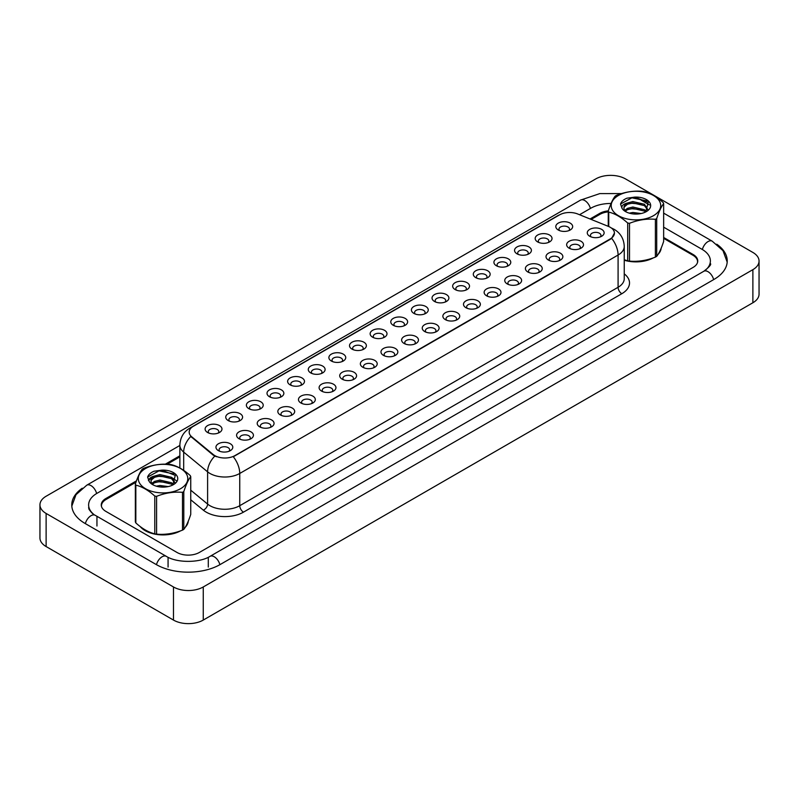 <?xml version="1.0" encoding="UTF-8"?>
<svg xmlns="http://www.w3.org/2000/svg" width="799" height="799" viewBox="0 0 799 799"><rect width="100%" height="100%" fill="white"/><g stroke="black" fill="none" stroke-linecap="round" stroke-linejoin="round"><path stroke-width="1.2" d="M537.647 241.917L537.647 241.917A8.429 4.864 180 0 1 537.647 235.036A8.429 4.864 180 0 1 549.562 235.036A8.429 4.864 180 0 1 549.562 241.917A8.429 4.864 180 0 1 537.647 241.917M548.184 242.556A5.263 3.036 0 0 0 548.873 241.058A5.263 3.036 0 0 0 547.335 238.901A5.263 3.036 0 0 0 541.592 238.242A5.263 3.036 0 0 0 538.346 241.058A5.263 3.036 0 0 0 539.035 242.556M517.023 253.822L517.023 253.822A8.429 4.864 180 0 1 517.023 246.941A8.429 4.864 180 0 1 528.938 246.941A8.429 4.864 180 0 1 528.938 253.822A8.429 4.864 180 0 1 517.023 253.822M527.55 254.472A5.263 3.036 0 0 0 528.249 252.963A5.263 3.036 0 0 0 526.701 250.816A5.263 3.036 0 0 0 520.968 250.157A5.263 3.036 0 0 0 517.712 252.963A5.263 3.036 0 0 0 518.401 254.472M496.389 265.737L496.389 265.737A8.429 4.864 180 0 1 496.389 258.856A8.429 4.864 180 0 1 508.304 258.856A8.429 4.864 180 0 1 508.304 265.737A8.429 4.864 180 0 1 496.389 265.737M506.926 266.377A5.263 3.036 0 0 0 507.615 264.878A5.263 3.036 0 0 0 506.077 262.721A5.263 3.036 0 0 0 500.334 262.062A5.263 3.036 0 0 0 497.078 264.878A5.263 3.036 0 0 0 497.777 266.377M475.765 277.643L475.765 277.643A8.429 4.864 180 0 1 475.765 270.761A8.429 4.864 180 0 1 487.68 270.761A8.429 4.864 180 0 1 487.68 277.643A8.429 4.864 180 0 1 475.765 277.643M486.291 278.292A5.263 3.036 0 0 0 486.991 276.784A5.263 3.036 0 0 0 485.442 274.636A5.263 3.036 0 0 0 479.7 273.977A5.263 3.036 0 0 0 476.454 276.784A5.263 3.036 0 0 0 477.143 278.292M455.13 289.558L455.13 289.558A8.429 4.864 180 0 1 455.13 282.676A8.429 4.864 180 0 1 467.045 282.676A8.429 4.864 180 0 1 467.045 289.558A8.429 4.864 180 0 1 455.13 289.558M465.667 290.197A5.263 3.036 0 0 0 466.356 288.699A5.263 3.036 0 0 0 464.818 286.541A5.263 3.036 0 0 0 459.075 285.882A5.263 3.036 0 0 0 455.82 288.699A5.263 3.036 0 0 0 456.519 290.197M434.506 301.463L434.506 301.463A8.429 4.864 180 0 1 434.506 294.581A8.429 4.864 180 0 1 446.421 294.581A8.429 4.864 180 0 1 446.421 301.463A8.429 4.864 180 0 1 434.506 301.463M445.033 302.112A5.263 3.036 0 0 0 445.722 300.604A5.263 3.036 0 0 0 444.184 298.456A5.263 3.036 0 0 0 438.441 297.797A5.263 3.036 0 0 0 435.195 300.604A5.263 3.036 0 0 0 435.884 302.112M413.872 313.378L413.872 313.378A8.429 4.864 180 0 1 413.872 306.496A8.429 4.864 180 0 1 425.787 306.496A8.429 4.864 180 0 1 425.787 313.378A8.429 4.864 180 0 1 413.872 313.378M424.409 314.017A5.263 3.036 0 0 0 425.098 312.519A5.263 3.036 0 0 0 423.56 310.362A5.263 3.036 0 0 0 417.817 309.702A5.263 3.036 0 0 0 414.561 312.519A5.263 3.036 0 0 0 415.26 314.017M393.248 325.283L393.248 325.283A8.429 4.864 180 0 1 393.248 318.401A8.429 4.864 180 0 1 405.163 318.401A8.429 4.864 180 0 1 405.163 325.283A8.429 4.864 180 0 1 393.248 325.283M403.775 325.932A5.263 3.036 0 0 0 404.464 324.424A5.263 3.036 0 0 0 402.926 322.277A5.263 3.036 0 0 0 397.183 321.617A5.263 3.036 0 0 0 393.937 324.424A5.263 3.036 0 0 0 394.626 325.932M372.614 337.198L372.614 337.198A8.429 4.864 180 0 1 372.614 330.317A8.429 4.864 180 0 1 384.529 330.317A8.429 4.864 180 0 1 384.529 337.198A8.429 4.864 180 0 1 372.614 337.198M383.15 337.837A5.263 3.036 0 0 0 383.84 336.339A5.263 3.036 0 0 0 382.292 334.182A5.263 3.036 0 0 0 376.559 333.523A5.263 3.036 0 0 0 373.303 336.339A5.263 3.036 0 0 0 373.992 337.837M351.989 349.103L351.989 349.103A8.429 4.864 180 0 1 351.989 342.222A8.429 4.864 180 0 1 363.905 342.222A8.429 4.864 180 0 1 363.905 349.103A8.429 4.864 180 0 1 351.989 349.103M362.516 349.752A5.263 3.036 0 0 0 363.205 348.244A5.263 3.036 0 0 0 361.667 346.097A5.263 3.036 0 0 0 355.925 345.438A5.263 3.036 0 0 0 352.679 348.244A5.263 3.036 0 0 0 353.368 349.752M331.355 361.018L331.355 361.018A8.429 4.864 180 0 1 331.355 354.137A8.429 4.864 180 0 1 343.27 354.137A8.429 4.864 180 0 1 343.27 361.018A8.429 4.864 180 0 1 331.355 361.018M341.892 361.657A5.263 3.036 0 0 0 342.581 360.159A5.263 3.036 0 0 0 341.033 358.002A5.263 3.036 0 0 0 335.3 357.343A5.263 3.036 0 0 0 332.044 360.159A5.263 3.036 0 0 0 332.734 361.657M310.731 372.923L310.731 372.923A8.429 4.864 180 0 1 310.731 366.052A8.429 4.864 180 0 1 322.646 366.052A8.429 4.864 180 0 1 322.646 372.923A8.429 4.864 180 0 1 310.731 372.923M321.258 373.572A5.263 3.036 0 0 0 321.947 372.064A5.263 3.036 0 0 0 320.409 369.917A5.263 3.036 0 0 0 314.666 369.258A5.263 3.036 0 0 0 311.42 372.064A5.263 3.036 0 0 0 312.109 373.572M290.097 384.838L290.097 384.838A8.429 4.864 180 0 1 290.097 377.957A8.429 4.864 180 0 1 302.012 377.957A8.429 4.864 180 0 1 302.012 384.838A8.429 4.864 180 0 1 290.097 384.838M300.634 385.478A5.263 3.036 0 0 0 301.323 383.979A5.263 3.036 0 0 0 299.775 381.832A5.263 3.036 0 0 0 294.042 381.173A5.263 3.036 0 0 0 290.786 383.979A5.263 3.036 0 0 0 291.475 385.478M269.473 396.743L269.473 396.743A8.429 4.864 180 0 1 269.473 389.872A8.429 4.864 180 0 1 281.388 389.872A8.429 4.864 180 0 1 281.388 396.743A8.429 4.864 180 0 1 269.473 396.743M280 397.393A5.263 3.036 0 0 0 280.689 395.885A5.263 3.036 0 0 0 279.151 393.737A5.263 3.036 0 0 0 273.408 393.078A5.263 3.036 0 0 0 270.162 395.885A5.263 3.036 0 0 0 270.851 397.393M248.839 408.659L248.839 408.659A8.429 4.864 180 0 1 248.839 401.777A8.429 4.864 180 0 1 260.754 401.777A8.429 4.864 180 0 1 260.754 408.659A8.429 4.864 180 0 1 248.839 408.659M259.375 409.298A5.263 3.036 0 0 0 260.065 407.8A5.263 3.036 0 0 0 258.516 405.652A5.263 3.036 0 0 0 252.784 404.993A5.263 3.036 0 0 0 249.528 407.8A5.263 3.036 0 0 0 250.217 409.298M228.204 420.564L228.204 420.564A8.429 4.864 180 0 1 228.204 413.692A8.429 4.864 180 0 1 240.129 413.692A8.429 4.864 180 0 1 240.129 420.564A8.429 4.864 180 0 1 228.204 420.564M238.741 421.213A5.263 3.036 0 0 0 239.43 419.705A5.263 3.036 0 0 0 237.892 417.557A5.263 3.036 0 0 0 232.149 416.898A5.263 3.036 0 0 0 228.904 419.705A5.263 3.036 0 0 0 229.593 421.213M207.58 432.479L207.58 432.479A8.429 4.864 180 0 1 207.58 425.597A8.429 4.864 180 0 1 219.495 425.597A8.429 4.864 180 0 1 219.495 432.479A8.429 4.864 180 0 1 207.58 432.479M218.117 433.128A5.263 3.036 0 0 0 218.806 431.62A5.263 3.036 0 0 0 217.258 429.472A5.263 3.036 0 0 0 211.525 428.813A5.263 3.036 0 0 0 208.269 431.62A5.263 3.036 0 0 0 208.958 433.128M558.281 230.002L558.281 230.002A8.429 4.864 180 0 1 558.281 223.121A8.429 4.864 180 0 1 570.196 223.121A8.429 4.864 180 0 1 570.196 230.002A8.429 4.864 180 0 1 558.281 230.002M568.808 230.651A5.263 3.036 0 0 0 569.507 229.143A5.263 3.036 0 0 0 567.959 226.996A5.263 3.036 0 0 0 562.226 226.337A5.263 3.036 0 0 0 558.97 229.143A5.263 3.036 0 0 0 559.66 230.651M569.118 248.169L569.118 248.169A8.429 4.864 180 0 1 569.118 241.288A8.429 4.864 180 0 1 581.033 241.288A8.429 4.864 180 0 1 581.033 248.169A8.429 4.864 180 0 1 569.118 248.169M579.645 248.819A5.263 3.036 0 0 0 580.344 247.31A5.263 3.036 0 0 0 578.796 245.163A5.263 3.036 0 0 0 573.063 244.504A5.263 3.036 0 0 0 569.807 247.31A5.263 3.036 0 0 0 570.496 248.819M548.484 260.084L548.484 260.084A8.429 4.864 180 0 1 548.484 253.203A8.429 4.864 180 0 1 560.399 253.203A8.429 4.864 180 0 1 560.399 260.084A8.429 4.864 180 0 1 548.484 260.084M559.02 260.724A5.263 3.036 0 0 0 559.709 259.216A5.263 3.036 0 0 0 558.171 257.068A5.263 3.036 0 0 0 552.429 256.409A5.263 3.036 0 0 0 549.173 259.216A5.263 3.036 0 0 0 549.872 260.724M527.859 271.99L527.859 271.99A8.429 4.864 180 0 1 527.859 265.108A8.429 4.864 180 0 1 539.774 265.108A8.429 4.864 180 0 1 539.774 271.99A8.429 4.864 180 0 1 527.859 271.99M538.386 272.639A5.263 3.036 0 0 0 539.085 271.131A5.263 3.036 0 0 0 537.537 268.983A5.263 3.036 0 0 0 531.794 268.324A5.263 3.036 0 0 0 528.548 271.131A5.263 3.036 0 0 0 529.238 272.639M507.225 283.905L507.225 283.905A8.429 4.864 180 0 1 507.225 277.023A8.429 4.864 180 0 1 519.14 277.023A8.429 4.864 180 0 1 519.14 283.905A8.429 4.864 180 0 1 507.225 283.905M517.762 284.544A5.263 3.036 0 0 0 518.451 283.046A5.263 3.036 0 0 0 516.913 280.888A5.263 3.036 0 0 0 511.17 280.229A5.263 3.036 0 0 0 507.914 283.046A5.263 3.036 0 0 0 508.613 284.544M486.601 295.81L486.601 295.81A8.429 4.864 180 0 1 486.601 288.928A8.429 4.864 180 0 1 498.516 288.928A8.429 4.864 180 0 1 498.516 295.81A8.429 4.864 180 0 1 486.601 295.81M497.128 296.459A5.263 3.036 0 0 0 497.817 294.951A5.263 3.036 0 0 0 496.279 292.804A5.263 3.036 0 0 0 490.536 292.144A5.263 3.036 0 0 0 487.29 294.951A5.263 3.036 0 0 0 487.979 296.459M465.967 307.725L465.967 307.725A8.429 4.864 180 0 1 465.967 300.843A8.429 4.864 180 0 1 477.882 300.843A8.429 4.864 180 0 1 477.882 307.725A8.429 4.864 180 0 1 465.967 307.725M476.504 308.364A5.263 3.036 0 0 0 477.193 306.866A5.263 3.036 0 0 0 475.655 304.709A5.263 3.036 0 0 0 469.912 304.049A5.263 3.036 0 0 0 466.656 306.866A5.263 3.036 0 0 0 467.355 308.364M445.343 319.63L445.343 319.63A8.429 4.864 180 0 1 445.343 312.749A8.429 4.864 180 0 1 457.258 312.749A8.429 4.864 180 0 1 457.258 319.63A8.429 4.864 180 0 1 445.343 319.63M455.869 320.279A5.263 3.036 0 0 0 456.559 318.771A5.263 3.036 0 0 0 455.021 316.624A5.263 3.036 0 0 0 449.278 315.965A5.263 3.036 0 0 0 446.032 318.771A5.263 3.036 0 0 0 446.721 320.279M424.708 331.545L424.708 331.545A8.429 4.864 180 0 1 424.708 324.664A8.429 4.864 180 0 1 436.624 324.664A8.429 4.864 180 0 1 436.624 331.545A8.429 4.864 180 0 1 424.708 331.545M435.245 332.184A5.263 3.036 0 0 0 435.934 330.686A5.263 3.036 0 0 0 434.386 328.529A5.263 3.036 0 0 0 428.654 327.87A5.263 3.036 0 0 0 425.398 330.686A5.263 3.036 0 0 0 426.087 332.184M404.084 343.45L404.084 343.45A8.429 4.864 180 0 1 404.084 336.569A8.429 4.864 180 0 1 415.999 336.569A8.429 4.864 180 0 1 415.999 343.45A8.429 4.864 180 0 1 404.084 343.45M414.611 344.099A5.263 3.036 0 0 0 415.3 342.591A5.263 3.036 0 0 0 413.762 340.444A5.263 3.036 0 0 0 408.019 339.785A5.263 3.036 0 0 0 404.773 342.591A5.263 3.036 0 0 0 405.463 344.099M383.45 355.365L383.45 355.365A8.429 4.864 180 0 1 383.45 348.484A8.429 4.864 180 0 1 395.365 348.484A8.429 4.864 180 0 1 395.365 355.365A8.429 4.864 180 0 1 383.45 355.365M393.987 356.004A5.263 3.036 0 0 0 394.676 354.506A5.263 3.036 0 0 0 393.128 352.349A5.263 3.036 0 0 0 387.395 351.69A5.263 3.036 0 0 0 384.139 354.506A5.263 3.036 0 0 0 384.828 356.004M362.826 367.27L362.826 367.27A8.429 4.864 180 0 1 362.826 360.389A8.429 4.864 180 0 1 374.741 360.389A8.429 4.864 180 0 1 374.741 367.27A8.429 4.864 180 0 1 362.826 367.27M373.353 367.92A5.263 3.036 0 0 0 374.042 366.411A5.263 3.036 0 0 0 372.504 364.264A5.263 3.036 0 0 0 366.761 363.605A5.263 3.036 0 0 0 363.515 366.411A5.263 3.036 0 0 0 364.204 367.92M342.192 379.185L342.192 379.185A8.429 4.864 180 0 1 342.192 372.304A8.429 4.864 180 0 1 354.107 372.304A8.429 4.864 180 0 1 354.107 379.185A8.429 4.864 180 0 1 342.192 379.185M352.729 379.825A5.263 3.036 0 0 0 353.418 378.327A5.263 3.036 0 0 0 351.87 376.169A5.263 3.036 0 0 0 346.137 375.51A5.263 3.036 0 0 0 342.881 378.327A5.263 3.036 0 0 0 343.57 379.825M321.568 391.091L321.568 391.091A8.429 4.864 180 0 1 321.568 384.209A8.429 4.864 180 0 1 333.483 384.209A8.429 4.864 180 0 1 333.483 391.091A8.429 4.864 180 0 1 321.568 391.091M332.094 391.74A5.263 3.036 0 0 0 332.784 390.232A5.263 3.036 0 0 0 331.245 388.084A5.263 3.036 0 0 0 325.503 387.425A5.263 3.036 0 0 0 322.257 390.232A5.263 3.036 0 0 0 322.946 391.74M300.933 403.006L300.933 403.006A8.429 4.864 180 0 1 300.933 396.124A8.429 4.864 180 0 1 312.848 396.124A8.429 4.864 180 0 1 312.848 403.006A8.429 4.864 180 0 1 300.933 403.006M311.47 403.645A5.263 3.036 0 0 0 312.159 402.147A5.263 3.036 0 0 0 310.611 399.989A5.263 3.036 0 0 0 304.878 399.33A5.263 3.036 0 0 0 301.623 402.147A5.263 3.036 0 0 0 302.312 403.645M280.299 414.911L280.299 414.911A8.429 4.864 180 0 1 280.299 408.029A8.429 4.864 180 0 1 292.224 408.029A8.429 4.864 180 0 1 292.224 414.911A8.429 4.864 180 0 1 280.299 414.911M290.836 415.56A5.263 3.036 0 0 0 291.525 414.052A5.263 3.036 0 0 0 289.987 411.904A5.263 3.036 0 0 0 284.244 411.245A5.263 3.036 0 0 0 280.998 414.052A5.263 3.036 0 0 0 281.687 415.56M259.675 426.826L259.675 426.826A8.429 4.864 180 0 1 259.675 419.944A8.429 4.864 180 0 1 271.59 419.944A8.429 4.864 180 0 1 271.59 426.826A8.429 4.864 180 0 1 259.675 426.826M270.212 427.465A5.263 3.036 0 0 0 270.901 425.967A5.263 3.036 0 0 0 269.353 423.81A5.263 3.036 0 0 0 263.62 423.15A5.263 3.036 0 0 0 260.364 425.967A5.263 3.036 0 0 0 261.053 427.465M239.041 438.731L239.041 438.731A8.429 4.864 180 0 1 239.041 431.859A8.429 4.864 180 0 1 250.966 431.859A8.429 4.864 180 0 1 250.966 438.731A8.429 4.864 180 0 1 239.041 438.731M249.578 439.38A5.263 3.036 0 0 0 250.267 437.872A5.263 3.036 0 0 0 248.729 435.725A5.263 3.036 0 0 0 242.986 435.065A5.263 3.036 0 0 0 239.74 437.872A5.263 3.036 0 0 0 240.429 439.38M218.417 450.646L218.417 450.646A8.429 4.864 180 0 1 218.417 443.765A8.429 4.864 180 0 1 230.332 443.765A8.429 4.864 180 0 1 230.332 450.646A8.429 4.864 180 0 1 218.417 450.646M228.953 451.285A5.263 3.036 0 0 0 229.643 449.787A5.263 3.036 0 0 0 228.095 447.63A5.263 3.036 0 0 0 222.362 446.971A5.263 3.036 0 0 0 219.106 449.787A5.263 3.036 0 0 0 219.795 451.285M589.742 236.264L589.742 236.264A8.429 4.864 180 0 1 589.742 229.383A8.429 4.864 180 0 1 601.657 229.383A8.429 4.864 180 0 1 601.657 236.264A8.429 4.864 180 0 1 589.742 236.264M600.279 236.904A5.263 3.036 0 0 0 600.968 235.395A5.263 3.036 0 0 0 599.43 233.248A5.263 3.036 0 0 0 593.687 232.589A5.263 3.036 0 0 0 590.441 235.395A5.263 3.036 0 0 0 591.13 236.904M608.359 226.377A14.222 8.21 180 0 1 610.266 227.296A14.222 8.21 180 0 1 614.431 233.098A14.222 8.21 180 0 1 610.266 238.901L234.916 455.61A14.222 8.21 180 0 1 213.213 454.511L191.74 436.813A14.222 8.21 180 0 1 189.173 432.099A14.222 8.21 180 0 1 193.338 426.296L559.49 214.901A14.222 8.21 180 0 1 577.697 213.982L608.359 226.377M140.145 526.501A25.278 14.592 0 0 0 145.168 530.646A25.278 14.592 0 0 0 180.524 530.866A25.278 14.592 0 0 1 145.168 530.646A25.278 14.592 0 0 1 140.145 526.501M614.431 233.098L611.644 238.332L610.266 239.33L233.308 456.748A18.427 10.637 60 0 1 239.75 473.457A21.064 12.165 180 0 1 209.967 473.457A21.064 12.165 180 0 1 207.6 471.829L183.68 452.104A21.064 12.165 180 0 1 179.865 445.133L179.865 468.024M216.409 456.748L213.213 455.14L190.781 436.464A18.427 12.325 129.5 0 0 183.68 452.104L183.68 470.361M624.249 260.224A25.278 14.592 0 0 0 653.432 257.827A25.278 14.592 0 0 1 624.249 260.224M658.126 254.302A25.278 14.592 0 0 0 661.192 248.129A25.278 14.592 0 0 1 658.126 254.302M185.218 527.33A25.278 14.592 0 0 0 188.274 521.168A25.278 14.592 0 0 1 185.218 527.33M697.477 262.601A15.8 9.119 0 0 0 697.557 261.692A15.8 9.119 0 0 0 692.933 255.241L663.649 238.342M608.259 211.865A15.8 9.119 0 0 0 599.839 214.392L591.14 219.415M179.865 456.858L167.121 464.229M135.99 482.197L106.067 499.465A15.8 9.119 0 0 0 101.443 505.917A15.8 9.119 0 0 0 101.473 506.436M136.469 480.848L105.887 498.496A15.8 9.119 0 0 0 101.253 504.948A15.8 9.119 0 0 0 105.887 511.4L177.008 552.459A15.8 9.119 0 0 0 199.351 552.459L693.113 267.395A15.8 9.119 0 0 0 697.747 260.943A15.8 9.119 0 0 0 693.113 254.491L663.649 237.483M608.319 210.876A15.8 9.119 0 0 0 599.649 213.433L590.052 218.976M179.865 455.79L165.333 464.179M705.127 270.452A28.434 16.419 0 0 0 710.381 260.943A28.434 16.419 0 0 0 702.051 249.328L663.649 227.166M611.075 203.465A28.434 16.419 0 0 0 590.711 208.269L579.535 214.721M179.865 445.462L96.949 493.343A28.434 16.419 0 0 0 88.619 504.948A28.434 16.419 0 0 0 93.873 514.456M173.473 586.965A21.064 12.165 0 0 0 203.256 586.965L752.878 269.653A21.064 12.165 0 0 0 759.05 261.053A21.064 12.165 0 0 0 752.878 252.444L625.527 178.926A21.064 12.165 0 0 0 595.744 178.926L46.122 496.239A21.064 12.165 0 0 0 39.95 504.848A21.064 12.165 0 0 0 46.122 513.447L173.473 586.965L173.473 620.074A21.064 12.165 0 0 0 203.256 620.074L752.878 302.761A21.064 12.165 0 0 0 759.05 294.152L759.05 261.053M39.95 504.848L39.95 537.947A21.064 12.165 0 0 0 46.122 546.556L173.473 620.074M82.237 488.229A45.293 26.147 0 0 0 71.77 504.948A45.293 26.147 0 0 0 85.034 523.435L156.155 564.503A45.293 26.147 0 0 0 220.204 564.503L713.966 279.43A45.293 26.147 0 0 0 727.23 260.943A45.293 26.147 0 0 0 716.763 244.214M618.456 195.475A24.749 14.292 -0 0 0 618.456 215.69A24.749 14.292 -0 0 0 653.462 215.69A24.749 14.292 -0 0 0 653.462 195.475A24.749 14.292 -0 0 0 618.456 195.475M624.249 259.755L627.704 260.834A28.434 16.419 -0 0 0 629.502 261.113C638.091 261.862 646.731 260.524 655.39 257.108A28.434 16.419 -0 0 0 656.059 256.729A28.434 16.419 -0 0 0 656.708 256.349C659.015 253.463 661.332 248.479 663.649 241.398L663.649 203.595A28.434 16.419 -0 0 0 663.17 202.556C656.838 196.814 650.516 193.168 644.214 191.61A28.434 16.419 -0 0 0 642.416 191.331C633.747 190.591 625.118 191.92 616.518 195.336A28.434 16.419 -0 0 0 615.849 195.705A28.434 16.419 -0 0 0 615.2 196.095C612.873 199.021 610.566 204.005 608.259 211.046A28.434 16.419 -0 0 0 608.748 212.085L608.748 226.536M627.704 260.834L627.704 223.031C621.362 217.288 615.05 213.643 608.748 212.085M627.704 223.031A28.434 16.419 -0 0 0 629.502 223.311L629.502 261.113M655.39 257.108L655.39 219.306C646.8 218.546 638.171 219.885 629.502 223.311M655.39 219.306A28.434 16.419 -0 0 0 656.059 218.926A28.434 16.419 -0 0 0 656.708 218.546L656.708 256.349M641.128 213.533L632.838 212.484L629.252 213.143M637.642 214.022L632.668 213.862M646.431 211.445L644.463 209.728L632.838 207.021L627.445 208.359L624.778 210.337M645.622 211.985L644.463 211.096L632.838 208.379L627.445 209.728L625.367 211.076M647.999 209.867L644.463 204.264L632.838 201.558L626.985 203.136A12.035 6.951 -0 0 0 623.919 207.77A12.035 6.951 -0 0 0 626.596 212.135M647.879 210.137L644.463 205.633L632.838 202.926L627.445 204.264L624.329 206.931L623.939 208.159M645.752 211.915L648.179 202.357L634.686 197.113L626.915 198.202C623.44 199.66 621.312 201.608 620.523 204.045L622.041 208.349A14.712 8.499 -0 0 0 625.547 211.585A14.712 8.499 -0 0 0 646.361 211.585A14.712 8.499 -0 0 0 649.297 201.997A14.712 8.499 -0 0 0 634.686 197.113M622.041 208.349C621.332 206.012 622.97 204.274 626.985 203.136M608.259 226.337L608.259 211.046M663.649 203.595C661.342 206.472 659.035 211.455 656.708 218.546M641.487 209.578L631.899 208.759L628.084 209.448M641.487 204.115L631.899 203.296L628.084 203.985M646.741 200.899L631.899 197.832L620.523 204.045M145.538 468.514A24.749 14.292 -0 0 0 145.538 488.718A24.749 14.292 -0 0 0 180.544 488.718A24.749 14.292 -0 0 0 180.544 468.514A24.749 14.292 -0 0 0 145.538 468.514M142.941 468.743A28.434 16.419 -0 0 0 142.292 469.133C139.965 472.049 137.658 477.033 135.351 484.084A28.434 16.419 -0 0 0 135.83 485.123L135.83 522.926C142.132 528.638 148.454 532.294 154.786 533.862A28.434 16.419 -0 0 0 156.584 534.141C165.183 534.901 173.812 533.562 182.482 530.136A28.434 16.419 -0 0 0 183.151 529.767A28.434 16.419 -0 0 0 183.8 529.377C186.107 526.501 188.414 521.517 190.741 514.426L190.741 476.623A28.434 16.419 -0 0 0 190.252 475.585C183.92 469.842 177.608 466.197 171.296 464.638A28.434 16.419 -0 0 0 169.498 464.359C160.829 463.62 152.2 464.958 143.61 468.364A28.434 16.419 -0 0 0 142.941 468.743M154.786 533.862L154.786 496.059C148.454 490.326 142.132 486.671 135.83 485.123M154.786 496.059A28.434 16.419 -0 0 0 156.584 496.339L156.584 534.141M182.482 530.136L182.482 492.334C173.882 491.585 165.253 492.923 156.584 496.339M182.482 492.334A28.434 16.419 -0 0 0 183.151 491.964A28.434 16.419 -0 0 0 183.8 491.575L183.8 529.377M135.351 484.084L135.351 521.887A28.434 16.419 -0 0 0 135.83 522.926M168.209 486.571L159.93 485.512L156.334 486.172M164.724 487.05L159.75 486.891M173.523 484.484L171.555 482.756L159.93 480.049L154.537 481.398L151.86 483.375M172.714 485.023L171.555 484.124L159.93 481.417L154.537 482.756L152.459 484.104M175.081 482.906L171.555 477.303L159.93 474.586L154.067 476.164A12.035 6.951 -0 0 0 151.001 480.798A12.035 6.951 -0 0 0 153.678 485.163M174.961 483.165L171.555 478.661L159.93 475.954L154.537 477.303L151.42 479.959L151.021 481.198M172.844 484.953L175.271 475.395L161.778 470.152L154.007 471.23C150.532 472.698 148.404 474.646 147.615 477.073L149.133 481.378A14.712 8.499 -0 0 0 152.639 484.623A14.712 8.499 -0 0 0 173.453 484.623A14.712 8.499 -0 0 0 176.379 475.025A14.712 8.499 -0 0 0 161.778 470.152M149.133 481.378C148.414 479.04 150.062 477.303 154.067 476.164M190.741 476.623C188.434 479.51 186.127 484.494 183.8 491.575M168.579 482.606L158.991 481.787L155.176 482.476M168.579 477.143L158.991 476.324L155.176 477.023M173.822 473.937L158.991 470.861L147.615 477.073M176.389 480.748L172.374 477.912M152.799 477.153L148.394 480.359M213.213 454.511L213.213 455.14M191.74 436.813L191.74 437.433M624.249 273.857A26.327 15.201 180 0 1 621.802 293.722L243.475 512.149A5.263 3.036 60 0 1 239.75 505.707L618.086 287.28A21.064 12.165 0 0 0 624.249 278.681L624.249 246.432A21.064 12.165 180 0 1 618.086 255.031A18.427 10.637 -120 0 0 611.644 238.332M243.475 512.149A26.327 15.201 180 0 1 206.242 512.149A26.327 15.201 180 0 1 203.286 510.122L190.741 499.774M214.781 456.109A18.427 12.325 129.5 0 0 207.6 471.829L207.6 504.079A21.064 12.165 0 0 0 209.967 505.707A21.064 12.165 0 0 0 239.75 505.707L239.75 473.457L618.086 255.031L618.086 287.28A5.263 3.036 60 0 0 621.802 293.722M624.249 246.432C623.899 238.851 620.563 233.178 614.261 229.393L611.605 228.095A18.427 8.629 112 0 0 611.355 228.005M191.77 427.375A18.427 10.637 -120 0 0 189.852 428.094C183.56 431.879 180.224 437.552 179.865 445.133M189.852 428.094L557.942 215.58A18.427 10.637 60 0 1 559.34 214.991M190.741 490.177L207.6 504.079A5.263 3.526 -50.5 0 1 203.286 510.122M219.885 564.683A8.429 4.864 -120 0 0 214.242 556.763A8.429 4.864 -120 0 0 210.037 556.344C199.67 563.045 176.689 563.045 166.322 556.344L95.201 515.285C93.353 514.586 91.266 512.559 88.969 509.213L88.619 507.535M156.474 564.683A8.429 4.864 -60 0 1 166.322 556.344M85.353 523.625A8.429 4.864 -60 0 1 95.201 515.285M71.81 506.137L76.005 494.681L86.781 485.183A8.429 4.864 60 0 1 96.629 493.522M86.781 485.183L580.543 200.11A8.429 4.864 60 0 1 590.391 208.449M727.19 262.132L722.995 250.666L712.219 241.178A8.429 4.864 120 0 0 708.014 241.588A8.429 4.864 120 0 0 702.371 249.518M713.647 279.61A8.429 4.864 -120 0 0 708.014 271.69A8.429 4.864 -120 0 0 703.799 271.27L210.037 556.344M203.256 620.074L203.256 586.965M46.122 546.556L46.122 513.447M752.878 302.761L752.878 269.653M105.887 499.575L105.887 498.496M599.649 214.502L599.649 213.433M693.113 255.35L693.113 254.491M168.07 567.08L168.07 557.622M208.289 567.08L208.289 557.622M96.949 526.022L96.949 516.563M557.942 215.58L561.327 214.012M697.557 261.692L697.557 262.342M710.381 263.52C711.559 264.379 709.362 266.956 703.799 271.27M641.098 200.11L649.427 204.924M663.649 213.133L712.219 241.178M580.543 200.11L599.819 193.598L621.622 193.568"/></g></svg>
